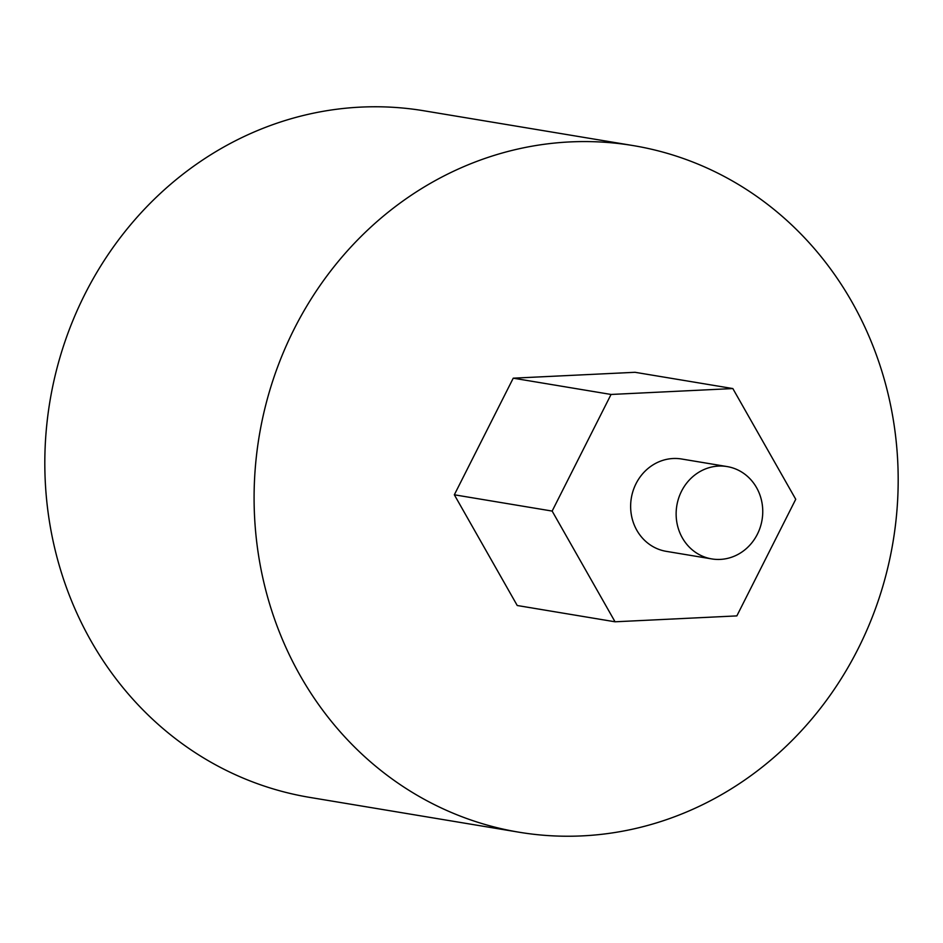 <?xml version="1.0" encoding="UTF-8"?>
<svg xmlns="http://www.w3.org/2000/svg" width="943" height="943" viewBox="0 0 943 943"><rect width="100%" height="100%" fill="white"/><g stroke="black" fill="none" stroke-linecap="round" stroke-linejoin="round"><path stroke-width="1.41" d="M742.412 781.617A348.026 321.304 -80.6 0 1 519.027 832.209A348.026 321.304 -80.6 0 1 259.419 560.637A348.026 321.304 -80.6 0 1 409.851 196.191A348.026 321.304 -80.6 0 1 633.236 145.599A348.026 321.304 -80.6 0 1 892.856 417.171A348.026 321.304 -80.6 0 1 742.412 781.617M732.841 388.563L635.028 372.296L513.24 378.178L454.337 494.792L517.236 605.512L615.048 621.791L736.848 615.897L795.739 499.283L732.841 388.563L611.052 394.457L552.15 511.071L615.048 621.791M519.027 832.209L309.764 797.401A348.026 321.304 -80.6 0 1 50.144 525.829A348.026 321.304 -80.6 0 1 200.588 161.383A348.026 321.304 -80.6 0 1 423.973 110.791L633.236 145.599M513.24 378.178L611.052 394.457M454.337 494.792L552.15 511.071M727.124 466.573L681.624 459.005A46.808 43.213 99.4 0 0 651.589 465.807A46.808 43.213 99.4 0 0 631.35 514.819A46.808 43.213 99.4 0 0 666.265 551.349L711.765 558.916A46.808 43.213 99.4 0 0 741.799 552.103A46.808 43.213 99.4 0 0 762.038 503.091A46.808 43.213 99.4 0 0 727.124 466.573A46.808 43.213 99.4 0 0 697.077 473.374A46.808 43.213 99.4 0 0 676.85 522.387A46.808 43.213 99.4 0 0 711.765 558.916"/></g></svg>
